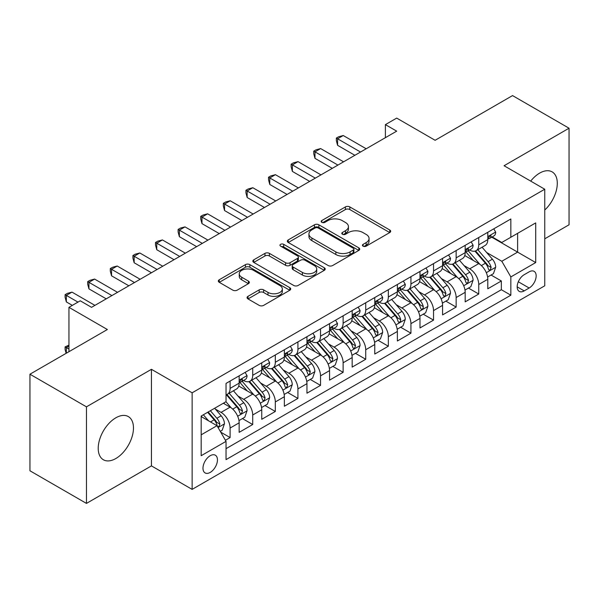 <?xml version="1.0" encoding="UTF-8"?>
<svg xmlns="http://www.w3.org/2000/svg" width="599" height="599" viewBox="0 0 599 599"><rect width="100%" height="100%" fill="white"/><g stroke="black" fill="none" stroke-linecap="round" stroke-linejoin="round"><path stroke-width="0.9" d="M363.084 246.159A2.194 1.265 0 0 0 366.184 246.159L389.762 232.554A3.137 1.812 0 0 0 390.683 231.274A3.137 1.812 0 0 0 389.762 229.994L349.823 206.932A3.137 1.812 0 0 0 345.383 206.932L321.813 220.544A2.194 1.265 0 0 0 321.169 221.443A2.194 1.265 0 0 0 321.813 222.334A2.194 1.265 0 0 0 324.92 222.334L327.967 220.574A10.041 5.795 0 0 1 342.171 220.574L345.496 222.499A10.041 5.795 0 0 1 348.438 226.594A10.041 5.795 0 0 1 345.496 230.697L342.448 232.457A2.194 1.265 0 0 0 341.804 233.355A2.194 1.265 0 0 0 342.448 234.246A2.194 1.265 0 0 0 345.556 234.246L348.603 232.487A10.041 5.795 0 0 1 362.799 232.487L366.131 234.411A10.041 5.795 0 0 1 369.074 238.507A10.041 5.795 0 0 1 366.131 242.61L363.084 244.37A2.194 1.265 0 0 0 362.44 245.268A2.194 1.265 0 0 0 363.084 246.159L363.084 244.37M115.847 458.52A24.933 14.398 120 0 0 132.132 436.544A24.933 14.398 120 0 0 128.313 416.567A24.933 14.398 120 0 0 115.847 417.803A24.933 14.398 120 0 0 99.554 439.771A24.933 14.398 120 0 0 103.38 459.755A24.933 14.398 120 0 0 115.847 458.52M544.753 210.024A24.933 14.398 120 0 0 552.128 171.876A24.933 14.398 120 0 0 539.662 173.111A24.933 14.398 120 0 0 530.699 181.115M210.212 472.416A10.228 5.908 120 0 0 216.898 463.401A10.228 5.908 120 0 0 215.333 455.203A10.228 5.908 120 0 0 210.212 455.712A10.228 5.908 120 0 0 203.533 464.727A10.228 5.908 120 0 0 205.098 472.925A10.228 5.908 120 0 0 210.212 472.416M247.986 296.34A3.137 1.812 0 0 0 247.065 297.628A3.137 1.812 0 0 0 247.986 298.908L259.187 305.378A3.137 1.812 0 0 0 263.627 305.378L289.804 290.26A3.137 1.812 0 0 0 290.725 288.98A3.137 1.812 0 0 0 289.804 287.7L249.873 264.638A3.137 1.812 0 0 0 245.433 264.638L219.249 279.755A3.137 1.812 0 0 0 218.336 281.036A3.137 1.812 0 0 0 219.249 282.316L232.786 290.133A3.137 1.812 0 0 0 237.226 290.133L248.428 283.664A3.137 1.812 0 0 0 249.349 282.384A3.137 1.812 0 0 0 248.428 281.103L241.719 277.225A8.393 4.844 0 0 1 239.256 273.795A8.393 4.844 0 0 1 244.437 269.325A8.393 4.844 0 0 1 253.587 270.374L279.875 285.551A8.393 4.844 0 0 1 282.339 288.98A8.393 4.844 0 0 1 277.157 293.458A8.393 4.844 0 0 1 268.008 292.402L263.627 289.871A3.137 1.812 0 0 0 259.187 289.871L247.986 296.34L247.986 298.908M544.753 238.814L569.05 224.79L569.05 128.216L512.542 95.593L435.121 140.286L396.695 118.1L385.397 124.629L396.695 131.151L91.542 307.332L80.244 300.803L68.945 307.332L68.945 351.703M86.458 406.833L86.458 503.407L151.442 465.887L151.442 369.321L86.458 406.833L29.95 374.21L107.371 329.517L68.945 307.332M151.442 369.321L192.129 392.809L544.753 189.224L544.753 285.798L192.129 489.383L192.129 392.809M569.05 128.216L504.066 165.736L544.753 189.224M328.192 265.537A3.137 1.812 0 0 0 332.625 265.537L358.808 250.419A3.137 1.812 0 0 0 359.729 249.139A3.137 1.812 0 0 0 358.808 247.859L318.87 224.805A3.137 1.812 0 0 0 314.438 224.805L288.254 239.914A3.137 1.812 0 0 0 287.333 241.195A3.137 1.812 0 0 0 288.254 242.483L328.192 265.537M281.478 246.638A2.194 1.265 0 0 1 283.709 246.945L283.709 244.34L324.306 267.775A3.137 1.812 0 0 1 325.227 269.056A3.137 1.812 0 0 1 324.306 270.344L298.13 285.453A3.137 1.812 0 0 1 293.69 285.453L253.751 262.399L253.751 259.839A3.137 1.812 0 0 0 252.83 261.119A3.137 1.812 0 0 0 253.751 262.399M253.751 259.839L264.96 253.37A3.137 1.812 0 0 1 269.393 253.37L285.588 262.721A3.137 1.812 0 0 0 290.028 262.721L297.463 258.424A3.137 1.812 0 0 0 298.384 257.143A3.137 1.812 0 0 0 297.463 255.863L280.602 246.129A2.194 1.265 0 0 1 279.958 245.231A2.194 1.265 0 0 1 281.313 244.063A2.194 1.265 0 0 1 283.709 244.34M86.458 503.407L29.95 470.784L29.95 374.21M225.419 440.28L230.106 437.57L220.724 432.156M215.393 409.11L221.068 412.382A12.789 7.383 60 0 1 230.106 428.045L239.151 422.827L239.151 432.351L252.711 424.519L242.423 418.581M237.99 396.059L243.666 399.331A12.789 7.383 60 0 1 252.711 414.995L261.748 409.776L261.748 419.3L275.315 411.468L265.028 405.53M260.595 383.008L266.27 386.28A12.789 7.383 60 0 1 275.315 401.944L284.353 396.725L284.353 406.249L297.92 398.417L287.632 392.48M283.2 369.957L288.875 373.237A12.789 7.383 60 0 1 297.92 388.893L306.958 383.674L306.958 393.199L320.525 385.374L310.237 379.429M305.804 356.907L311.48 360.186A12.789 7.383 60 0 1 320.525 375.843L329.562 370.624L329.562 380.148L343.122 372.323L332.842 366.386M328.409 343.856L334.085 347.135A12.789 7.383 60 0 1 343.122 362.792L352.167 357.573L352.167 367.097L365.727 359.273L355.447 353.335M351.014 330.805L356.69 334.085A12.789 7.383 60 0 1 365.727 349.741L374.772 344.522L374.772 354.046L388.332 346.222L378.051 340.284M373.619 317.755L379.294 321.034A12.789 7.383 60 0 1 388.332 336.69L397.377 331.472L397.377 341.003L410.936 333.171L400.649 327.234M396.224 304.704L401.892 307.983A12.789 7.383 60 0 1 410.936 323.64L419.981 318.421L419.981 327.952L433.541 320.121L423.253 314.183M418.821 291.653L424.496 294.933A12.789 7.383 60 0 1 433.541 310.596L442.579 305.37L442.579 314.902L456.146 307.07L445.858 301.132M441.426 278.602L447.101 281.882A12.789 7.383 60 0 1 456.146 297.546L465.183 292.319L465.183 301.851L478.751 294.019L478.751 284.495A12.789 7.383 -120 0 0 469.706 268.831L464.03 265.559M468.463 288.082L478.751 294.019M239.151 422.827A12.789 7.383 -120 0 0 230.106 407.163L223.322 403.247M261.748 409.776A12.789 7.383 -120 0 0 252.711 394.112L238.731 386.041M284.353 396.725A12.789 7.383 -120 0 0 275.315 381.061L261.336 372.99M306.958 383.674A12.789 7.383 -120 0 0 297.92 368.011L283.941 359.947M329.562 370.624A12.789 7.383 -120 0 0 320.525 354.96L306.546 346.896M352.167 357.573A12.789 7.383 -120 0 0 343.122 341.917L329.143 333.845M374.772 344.522A12.789 7.383 -120 0 0 365.727 328.866L351.748 320.794M397.377 331.472A12.789 7.383 -120 0 0 388.332 315.815L374.353 307.744M419.981 318.421A12.789 7.383 -120 0 0 410.936 302.765L396.957 294.693M442.579 305.37A12.789 7.383 -120 0 0 433.541 289.714L419.562 281.642M465.183 292.319A12.789 7.383 -120 0 0 456.146 276.663L442.167 268.592M529.157 271.834L524.185 274.701A9.906 5.72 120 0 0 517.708 283.439A9.906 5.72 120 0 0 519.228 291.376A9.906 5.72 120 0 0 524.185 290.889L529.157 288.014A9.906 5.72 120 0 0 535.626 279.284A9.906 5.72 120 0 0 534.106 271.34A9.906 5.72 120 0 0 529.157 271.834M201.174 434.829L216.995 425.694L226.04 441.358L226.04 459.628L510.842 295.195L510.842 276.925L501.805 261.261L486.635 252.508M226.04 441.358L201.174 455.712L201.174 416.035L226.04 401.682L226.04 383.412L510.842 218.979L510.842 237.249L535.708 222.895L535.708 262.572L510.842 276.925M243.553 380.47L243.666 380.545A12.789 7.383 60 0 0 250.06 381.174L259.105 375.955A12.789 7.383 -120 0 0 261.748 370.1L261.748 362.792M266.151 367.427L266.27 367.494A12.789 7.383 60 0 0 272.665 368.123L281.71 362.904A12.789 7.383 -120 0 0 284.353 357.049L284.353 349.741M288.755 354.376L288.875 354.443A12.789 7.383 60 0 0 295.27 355.072L304.314 349.853A12.789 7.383 -120 0 0 306.958 343.998L306.958 336.69M311.36 341.325L311.48 341.393A12.789 7.383 60 0 0 317.874 342.022L326.912 336.803A12.789 7.383 -120 0 0 329.562 330.947L329.562 323.64M333.965 328.274L334.085 328.342A12.789 7.383 60 0 0 340.479 328.971L349.517 323.752A12.789 7.383 -120 0 0 352.167 317.897L352.167 310.589M356.57 315.224L356.69 315.291A12.789 7.383 60 0 0 363.084 315.928L372.121 310.701A12.789 7.383 -120 0 0 374.772 304.854L374.772 297.538M379.174 302.173L379.294 302.24A12.789 7.383 60 0 0 385.681 302.877L394.726 297.651A12.789 7.383 -120 0 0 397.377 291.803L397.377 284.495M401.779 289.122L401.892 289.19A12.789 7.383 60 0 0 408.286 289.826L417.331 284.6A12.789 7.383 -120 0 0 419.981 278.752L419.981 271.444M424.384 276.072L424.496 276.139A12.789 7.383 60 0 0 430.891 276.775L439.936 271.557A12.789 7.383 -120 0 0 442.579 265.701L442.579 258.394M446.981 263.021L447.101 263.088A12.789 7.383 60 0 0 453.495 263.725L462.54 258.506A12.789 7.383 -120 0 0 465.183 252.651L465.183 245.343M226.04 448.666L501.348 289.714L501.348 280.968L487.788 288.8L487.788 279.276A12.789 7.383 -120 0 0 478.751 263.612L464.772 255.541M469.586 249.97L469.706 250.038A12.789 7.383 -120 0 0 476.1 250.674A12.789 7.383 -120 0 0 478.751 244.819L478.751 237.511M476.1 250.674L485.138 245.455A12.789 7.383 -120 0 0 487.788 239.6L487.788 232.292M230.106 381.061L230.106 388.369A12.789 7.383 60 0 1 227.455 394.224A12.789 7.383 60 0 1 226.04 394.741M227.455 394.224L236.5 389.006A12.789 7.383 -120 0 0 239.151 383.15L239.151 375.843M252.711 368.011L252.711 375.318A12.789 7.383 60 0 1 250.06 381.174M275.315 354.96L275.315 362.268A12.789 7.383 60 0 1 272.665 368.123M297.92 341.909L297.92 349.224A12.789 7.383 60 0 1 295.27 355.072M320.525 328.866L320.525 336.174A12.789 7.383 60 0 1 317.874 342.022M343.122 315.815L343.122 323.123A12.789 7.383 60 0 1 340.479 328.971M365.727 302.765L365.727 310.072A12.789 7.383 60 0 1 363.084 315.928M388.332 289.714L388.332 297.022A12.789 7.383 60 0 1 385.681 302.877M410.936 276.663L410.936 283.971A12.789 7.383 60 0 1 408.286 289.826M433.541 263.612L433.541 270.92A12.789 7.383 60 0 1 430.891 276.775M456.146 250.562L456.146 257.87A12.789 7.383 60 0 1 453.495 263.725M456.146 297.546L456.146 307.07M433.541 310.596L433.541 320.121M410.936 323.64L410.936 333.171M388.332 336.69L388.332 346.222M365.727 349.741L365.727 359.273M343.122 362.792L343.122 372.323M320.525 375.843L320.525 385.374M297.92 388.893L297.92 398.417M275.315 401.944L275.315 411.468M252.711 414.995L252.711 424.519M230.106 428.045L230.106 437.57M216.995 425.694L201.174 416.56M501.805 261.261L517.626 252.127L517.626 233.333L535.708 222.895M491.742 237.182L535.708 262.572M492.191 236.919L501.805 242.468L510.842 237.249M151.442 465.887L192.129 489.383M385.397 124.629L385.397 137.68M491.068 275.031L501.348 280.968M501.348 289.714L510.842 295.195M363.96 246.474L366.131 245.216A10.041 5.795 0 0 0 369.074 241.12L369.074 238.507M348.438 226.594L348.438 229.207A10.041 5.795 0 0 1 345.496 233.303L343.324 234.561M389.717 232.577L349.823 209.545A3.137 1.812 0 0 0 345.383 209.545L322.689 222.648M358.771 250.442L318.87 227.41A3.137 1.812 0 0 0 314.438 227.41L288.299 242.505M353.26 250.038A2.194 1.265 0 0 0 353.904 249.139A2.194 1.265 0 0 0 353.26 248.241L318.204 228.002A2.194 1.265 0 0 0 315.104 228.002L311.884 229.859A10.041 5.795 0 0 0 308.942 233.962A10.041 5.795 0 0 0 311.884 238.058L335.844 251.894A10.041 5.795 0 0 0 350.048 251.894L353.26 250.038L353.26 252.651A2.194 1.265 0 0 0 353.904 251.752L353.904 249.139M308.942 233.962L308.942 236.568A10.041 5.795 0 0 0 311.884 240.671L311.884 238.058M353.26 252.651L350.048 254.508A10.041 5.795 0 0 1 335.844 254.508L311.884 240.671M253.796 262.422L264.96 255.975L264.96 253.37M298.384 257.143L298.384 259.756A3.137 1.812 0 0 1 297.463 261.037L290.028 265.327A3.137 1.812 0 0 1 285.588 265.327L269.393 255.975A3.137 1.812 0 0 0 264.96 255.975M283.709 246.945L324.269 270.366M302.398 272.425A8.393 4.844 0 0 0 311.547 273.473A8.393 4.844 0 0 0 316.729 268.996A8.393 4.844 0 0 0 314.265 265.567L305.003 260.221A3.137 1.812 0 0 0 300.571 260.221L293.136 264.511A3.137 1.812 0 0 0 292.215 265.791A3.137 1.812 0 0 0 293.136 267.072L302.398 272.425L302.398 275.031A8.393 4.844 0 0 0 311.547 276.079A8.393 4.844 0 0 0 316.729 271.602L316.729 268.996M292.215 265.791L292.215 268.404A3.137 1.812 0 0 0 293.136 269.685L293.136 267.072M302.398 275.031L293.136 269.685M282.339 288.98L282.339 291.586A8.393 4.844 0 0 1 277.157 296.063A8.393 4.844 0 0 1 268.008 295.015L263.627 292.484A3.137 1.812 0 0 0 259.187 292.484L248.023 298.931M239.256 273.795L239.256 276.409A8.393 4.844 0 0 0 241.719 279.838L241.719 277.225M248.383 283.686L241.719 279.838M289.766 290.283L249.873 267.251A3.137 1.812 0 0 0 245.433 267.251L219.294 282.339M487.601 277.03L493.441 273.661L495.702 267.132A8.468 4.889 -120 0 0 492.4 259.18L482.075 247.222M480.001 264.436L468.201 250.771M473.285 260.46L466.434 252.531A20.299 11.718 -120 0 0 465.805 251.82M474.947 251.131L485.392 263.231A8.468 4.889 60 0 1 488.417 269.063L489.031 270.067L490.177 269.902L491.128 267.498A8.468 4.889 -120 0 0 488.103 261.658L477.777 249.701M475.561 250.936L486.785 263.927A4.313 2.493 60 0 1 487.871 265.619L491.128 267.498M493.778 228.833L495.702 232.157A8.468 4.889 60 0 1 493.943 235.909L489.653 238.387A8.468 4.889 -120 0 0 491.128 236.44L490.948 235.684L489.892 235.894L488.417 238.005A8.468 4.889 60 0 1 487.788 239.211M360.531 152.034L337.589 138.788L343.242 135.524L366.184 148.769M488.073 238.784L488.103 238.784A8.468 4.889 -120 0 0 489.653 238.387M354.878 155.298L337.589 145.31L337.589 138.788L336.346 138.07L338.607 136.767L343.242 135.524M337.589 145.31L336.346 140.683L336.346 138.07M464.996 290.081L470.836 286.711L473.098 280.182A8.468 4.889 -120 0 0 469.796 272.231L459.47 260.273M457.404 277.487L445.596 263.822M450.68 273.511L443.829 265.574A20.299 11.718 -120 0 0 443.2 264.87M452.342 264.181L462.787 276.274A8.468 4.889 60 0 1 465.812 282.114L466.426 283.117L467.572 282.953L468.523 280.549A8.468 4.889 -120 0 0 465.505 274.709L455.173 262.751M452.956 263.987L464.18 276.978A4.313 2.493 60 0 1 465.273 278.67L468.523 280.549M442.391 303.131L448.232 299.762L450.493 293.233A8.468 4.889 -120 0 0 447.191 285.281L436.866 273.324M434.799 290.537L422.991 276.873M428.083 286.562L421.232 278.625A20.299 11.718 -120 0 0 420.603 277.921M429.738 277.232L440.183 289.324A8.468 4.889 60 0 1 443.208 295.165L443.822 296.168L444.967 296.003L445.918 293.6A8.468 4.889 -120 0 0 442.901 287.76L432.568 275.802M430.352 277.038L441.575 290.028A4.313 2.493 60 0 1 442.668 291.72L445.918 293.6M419.787 316.182L425.627 312.813L427.888 306.284A8.468 4.889 -120 0 0 424.586 298.332L414.261 286.374M412.194 303.588L400.387 289.923M405.478 299.612L398.627 291.676A20.299 11.718 -120 0 0 397.998 290.972M407.133 290.283L417.585 302.375A8.468 4.889 60 0 1 420.603 308.215L421.217 309.219L422.362 309.054L423.134 308.126L423.313 306.651A8.468 4.889 -120 0 0 420.296 300.81L409.971 288.853M407.754 290.088L418.978 303.079A4.313 2.493 60 0 1 420.064 304.771L423.313 306.651M397.182 329.233L403.022 325.863L405.283 319.334A8.468 4.889 -120 0 0 401.989 311.383L391.656 299.425M389.59 316.639L377.782 302.974M382.873 312.663L376.022 304.726A20.299 11.718 -120 0 0 375.393 304.022M384.536 303.334L394.981 315.426A8.468 4.889 60 0 1 397.998 321.266L398.612 322.269L399.758 322.105L400.529 321.176L400.709 319.694A8.468 4.889 -120 0 0 397.691 313.861L387.366 301.903M385.15 303.139L396.373 316.13A4.313 2.493 60 0 1 397.459 317.822L400.709 319.694M471.173 241.884L473.098 245.208A8.468 4.889 60 0 1 471.346 248.959L467.048 251.438A8.468 4.889 -120 0 0 468.523 249.483L468.343 248.735L467.287 248.944L465.812 251.056A8.468 4.889 60 0 1 465.183 252.261M337.926 165.084L314.984 151.839L320.637 148.574L343.579 161.82M465.468 251.835L465.505 251.835A8.468 4.889 -120 0 0 467.048 251.438M332.273 168.349L314.984 158.361L314.984 151.839L313.741 151.12L316.002 149.817L320.637 148.574M314.984 158.361L313.741 153.726L313.741 151.12M448.569 254.934L450.493 258.259A8.468 4.889 60 0 1 448.741 262.01L444.443 264.488A8.468 4.889 -120 0 0 445.918 262.534L445.738 261.785L444.683 261.995L443.208 264.107A8.468 4.889 60 0 1 442.579 265.312M315.321 178.135L292.379 164.89L298.032 161.625L320.974 174.871M442.863 264.885L442.901 264.885A8.468 4.889 -120 0 0 444.443 264.488M309.668 181.392L292.379 171.411L292.379 164.89L291.136 164.171L293.398 162.861L298.032 161.625M292.379 171.411L291.136 166.777L291.136 164.171M425.971 267.985L427.888 271.31A8.468 4.889 60 0 1 426.136 275.061L421.838 277.539A8.468 4.889 -120 0 0 423.313 275.585L423.134 274.836L422.078 275.046L420.603 277.15A8.468 4.889 60 0 1 419.981 278.355M292.716 191.186L269.775 177.94L275.428 174.676L298.369 187.921M420.258 277.936L420.296 277.936A8.468 4.889 -120 0 0 421.838 277.539M287.071 194.443L269.775 184.462L269.775 177.94L268.532 177.222L270.793 175.911L275.428 174.676M269.775 184.462L268.532 179.827L268.532 177.222M403.367 281.036L405.283 284.36A8.468 4.889 60 0 1 403.531 288.112L399.234 290.59A8.468 4.889 -120 0 0 400.709 288.636L400.536 287.887L399.473 288.097L397.998 290.201A8.468 4.889 60 0 1 397.377 291.406M270.112 204.237L247.17 190.991L252.823 187.727L275.765 200.972M397.654 290.987L397.691 290.987A8.468 4.889 -120 0 0 399.234 290.59M264.466 207.494L247.17 197.513L247.17 190.991L245.927 190.272L248.188 188.962L252.823 187.727M247.17 197.513L245.927 192.878L245.927 190.272M374.577 342.284L380.425 338.914L382.679 332.385A8.468 4.889 -120 0 0 379.384 324.433L369.051 312.476M366.985 329.69L355.185 316.025M360.269 325.714L353.417 317.777A20.299 11.718 -120 0 0 352.789 317.073M361.931 316.384L372.376 328.477A8.468 4.889 60 0 1 375.393 334.317L376.015 335.32L377.153 335.155L378.111 332.745A8.468 4.889 -120 0 0 375.086 326.912L364.761 314.954M362.545 316.19L373.769 329.18A4.313 2.493 60 0 1 374.854 330.873L378.111 332.745M380.762 294.087L382.679 297.411A8.468 4.889 60 0 1 380.927 301.162L376.636 303.641A8.468 4.889 -120 0 0 378.111 301.686L377.932 300.938L376.868 301.147L375.393 303.251A8.468 4.889 60 0 1 374.772 304.457M247.514 217.28L224.565 204.034L230.218 200.777L253.16 214.023M375.056 304.037L375.086 304.037A8.468 4.889 -120 0 0 376.636 303.641M241.861 220.544L224.565 210.563L224.565 204.034L223.322 203.323L225.583 202.013L230.218 200.777M224.565 210.563L223.322 205.929L223.322 203.323M351.98 355.334L357.82 351.965L360.074 345.436A8.468 4.889 -120 0 0 356.779 337.484L346.454 325.527M344.38 342.74L332.58 329.076M337.664 338.757L330.813 330.828A20.299 11.718 -120 0 0 330.184 330.124M339.326 329.435L349.771 341.527A8.468 4.889 60 0 1 352.789 347.36L353.41 348.371L354.556 348.206L355.507 345.795A8.468 4.889 -120 0 0 352.482 339.962L342.156 328.005M339.94 329.233L351.164 342.231A4.313 2.493 60 0 1 352.249 343.923L355.507 345.795M358.157 307.137L360.074 310.462A8.468 4.889 60 0 1 358.322 314.213L354.031 316.691A8.468 4.889 -120 0 0 355.507 314.737L355.327 313.988L354.264 314.198L352.789 316.302A8.468 4.889 60 0 1 352.167 317.507M224.91 230.33L201.968 217.085L207.613 213.828L230.555 227.073M352.452 317.088L352.482 317.088A8.468 4.889 -120 0 0 354.031 316.691M219.256 233.595L201.968 223.614L201.968 217.085L200.725 216.366L202.979 215.063L207.613 213.828M201.968 223.614L200.725 218.979L200.725 216.366M329.375 368.385L335.215 365.016L337.477 358.487A8.468 4.889 -120 0 0 334.175 350.535L323.849 338.577M321.775 355.791L309.975 342.126M315.059 351.808L308.208 343.878A20.299 11.718 -120 0 0 307.579 343.175M316.721 342.486L327.166 354.578A8.468 4.889 60 0 1 330.191 360.411L330.805 361.422L331.951 361.257L332.902 358.846A8.468 4.889 -120 0 0 329.877 353.013L319.552 341.056M317.335 342.284L328.559 355.282A4.313 2.493 60 0 1 329.645 356.967L332.902 358.846M335.552 320.18L337.477 323.512A8.468 4.889 60 0 1 335.717 327.256L331.427 329.742A8.468 4.889 -120 0 0 332.902 327.788L332.722 327.039L331.666 327.249L330.191 329.353A8.468 4.889 60 0 1 329.562 330.558M202.305 243.381L179.363 230.136L185.009 226.879L207.958 240.124M329.847 330.139L329.877 330.139A8.468 4.889 -120 0 0 331.427 329.742M196.652 246.646L179.363 236.665L179.363 230.136L178.12 229.417L180.381 228.114L185.009 226.879M179.363 236.665L178.12 232.03L178.12 229.417M306.77 381.436L312.611 378.059L314.872 371.537A8.468 4.889 -120 0 0 311.57 363.586L301.245 351.628M299.171 368.842L287.37 355.177M292.454 364.858L285.603 356.929A20.299 11.718 -120 0 0 284.974 356.225M294.116 355.536L304.562 367.629A8.468 4.889 60 0 1 307.587 373.462L308.2 374.465L309.346 374.308L310.297 371.897A8.468 4.889 -120 0 0 307.28 366.064L296.947 354.106M294.73 355.334L305.954 368.333A4.313 2.493 60 0 1 307.047 370.017L310.297 371.897M312.948 333.231L314.872 336.563A8.468 4.889 60 0 1 313.12 340.307L308.822 342.793A8.468 4.889 -120 0 0 310.297 340.838L310.117 340.09L309.062 340.299L307.587 342.403A8.468 4.889 60 0 1 306.958 343.609M179.7 256.432L156.758 243.187L162.411 239.922L185.353 253.175M307.242 343.19L307.28 343.19A8.468 4.889 -120 0 0 308.822 342.793M174.047 259.696L156.758 249.716L156.758 243.187L155.515 242.468L157.777 241.165L162.411 239.922M156.758 249.716L155.515 245.081L155.515 242.468M284.166 394.486L290.006 391.11L292.267 384.588A8.468 4.889 -120 0 0 288.965 376.636L278.64 364.679M276.573 381.892L264.765 368.228M269.849 377.909L263.006 369.98A20.299 11.718 -120 0 0 262.369 369.276M271.512 368.587L281.957 380.679A8.468 4.889 60 0 1 284.982 386.512L285.596 387.516L286.741 387.358L287.692 384.947A8.468 4.889 -120 0 0 284.675 379.115L274.342 367.157M272.126 368.385L283.349 381.383A4.313 2.493 60 0 1 284.443 383.068L287.692 384.947M290.343 346.282L292.267 349.614A8.468 4.889 60 0 1 290.515 353.358L286.217 355.836A8.468 4.889 -120 0 0 287.692 353.889L287.513 353.133L286.457 353.35L284.982 355.454A8.468 4.889 60 0 1 284.353 356.66M157.095 269.483L134.154 256.237L139.807 252.973L162.748 266.218M284.637 356.233L284.675 356.233A8.468 4.889 -120 0 0 286.217 355.836M151.442 272.747L134.154 262.766L134.154 256.237L132.911 255.518L135.172 254.216L139.807 252.973M134.154 262.766L132.911 258.132L132.911 255.518M261.561 407.537L267.401 404.16L269.662 397.639A8.468 4.889 -120 0 0 266.36 389.679L256.035 377.729M253.969 394.943L242.161 381.271M247.252 390.96L240.401 383.031A20.299 11.718 -120 0 0 239.772 382.319M248.907 381.638L259.36 393.73A8.468 4.889 60 0 1 262.377 399.563L262.991 400.566L264.137 400.409L265.087 397.998A8.468 4.889 -120 0 0 262.07 392.165L251.737 380.208M249.521 381.436L260.752 394.434A4.313 2.493 60 0 1 261.838 396.119L265.087 397.998M267.738 359.333L269.662 362.665A8.468 4.889 60 0 1 267.91 366.408L263.612 368.887A8.468 4.889 -120 0 0 265.087 366.94L264.908 366.184L263.852 366.401L262.377 368.505A8.468 4.889 60 0 1 261.748 369.71M134.49 282.533L111.549 269.288L117.202 266.023L140.144 279.269M262.033 369.284L262.07 369.284A8.468 4.889 -120 0 0 263.612 368.887M128.845 285.798L111.549 275.817L111.549 269.288L110.306 268.569L112.567 267.266L117.202 266.023M111.549 275.817L110.306 271.182L110.306 268.569M238.956 420.588L244.796 417.211L247.058 410.689A8.468 4.889 -120 0 0 243.763 402.73L233.43 390.773M231.364 407.994L225.958 401.727M224.647 404.011L223.764 402.992M226.31 394.681L236.755 406.781A8.468 4.889 60 0 1 239.772 412.614L240.386 413.617L241.532 413.46L242.483 411.049A8.468 4.889 -120 0 0 239.465 405.216L229.14 393.258M226.924 394.486L238.147 407.485A4.313 2.493 60 0 1 239.233 409.169L242.483 411.049M245.141 372.383L247.058 375.715A8.468 4.889 60 0 1 245.305 379.459L241.008 381.937A8.468 4.889 -120 0 0 242.483 379.991L242.303 379.234L241.247 379.444L239.772 381.556A8.468 4.889 60 0 1 239.151 382.761M111.886 295.584L88.944 282.339L94.597 279.074L117.539 292.319M239.428 382.334L239.465 382.334A8.468 4.889 -120 0 0 241.008 381.937M106.24 298.849L88.944 288.86L88.944 282.339L87.701 281.62L89.962 280.317L94.597 279.074M88.944 288.86L87.701 284.233L87.701 281.62M220.275 431.37L222.192 430.262L224.453 423.74A8.468 4.889 -120 0 0 221.158 415.781L214.652 408.256M208.587 420.842L203.353 414.778M202.043 417.061L201.174 416.058M207.643 412.299L214.15 419.832A8.468 4.889 60 0 1 217.167 425.664L217.781 426.668L218.927 426.51L219.878 424.099A8.468 4.889 -120 0 0 216.86 418.267L210.361 410.734M208.167 412L215.543 420.535A4.313 2.493 60 0 1 216.628 422.22L219.878 424.099M68.945 346.087L66.339 347.592L68.945 349.09M66.13 353.32L65.096 349.479L65.096 346.873L68.945 345.144M65.096 346.873L66.339 347.592L66.339 353.2M77.982 302.113L66.339 295.389L71.992 292.125L94.934 305.37M72.329 305.37L66.339 301.911L66.339 295.389L65.096 294.671L67.358 293.368L71.992 292.125M66.339 301.911L65.096 297.284L65.096 294.671M221.068 412.382L230.106 407.163M243.666 399.331L252.711 394.112M266.27 386.28L275.315 381.061M288.875 373.237L297.92 368.011M311.48 360.186L320.525 354.96M334.085 347.135L343.122 341.917M356.69 334.085L365.727 328.866M379.294 321.034L388.332 315.815M401.892 307.983L410.936 302.765M424.496 294.933L433.541 289.714M447.101 281.882L456.146 276.663M469.706 268.831L478.751 263.612M478.751 244.819L487.788 239.6M230.106 388.369L239.151 383.15M252.711 375.318L261.748 370.1M275.315 362.268L284.353 357.049M297.92 349.224L306.958 343.998M320.525 336.174L329.562 330.947M343.122 323.123L352.167 317.897M365.727 310.072L374.772 304.854M388.332 297.022L397.377 291.803M410.936 283.971L419.981 278.752M433.541 270.92L442.579 265.701M456.146 257.87L465.183 252.651M478.751 284.495L487.788 279.276M518.315 281.762L529.157 288.014M517.177 286.839L524.185 290.889M366.131 245.216L366.131 242.61M342.448 234.246L342.448 232.457M345.496 233.303L345.496 230.697M321.813 222.334L321.813 220.544M345.383 209.545L345.383 206.932M349.823 209.545L349.823 206.932M389.762 232.554L389.762 229.994M288.254 242.483L288.254 239.914M314.438 227.41L314.438 224.805M318.87 227.41L318.87 224.805M358.808 250.419L358.808 247.859M335.844 254.508L335.844 251.894M350.048 254.508L350.048 251.894M269.393 255.975L269.393 253.37M285.588 265.327L285.588 262.721M290.028 265.327L290.028 262.721M297.463 261.037L297.463 258.424M324.306 270.344L324.306 267.775M259.187 292.484L259.187 289.871M263.627 292.484L263.627 289.871M268.008 295.015L268.008 292.402M248.428 283.664L248.428 281.103M219.249 282.316L219.249 279.755M245.433 267.251L245.433 264.638M249.873 267.251L249.873 264.638M289.804 290.26L289.804 287.7M486.306 272.687L495.643 267.296M488.103 261.658L492.4 259.18M481.356 265.559L485.392 263.231M495.643 232.06L487.788 236.598M490.034 235.804L491.128 236.44M463.701 285.738L473.038 280.347M465.505 274.709L469.796 272.231M458.752 278.61L462.787 276.274M441.104 298.789L450.433 293.398M442.901 287.76L447.191 285.281M436.147 291.661L440.183 289.324M418.499 311.839L427.836 306.448M420.296 300.81L424.586 298.332M413.542 304.711L417.585 302.375M395.894 324.89L405.231 319.499M397.691 313.861L401.989 311.383M390.937 317.762L394.981 315.426M473.038 245.111L465.183 249.648M467.43 248.855L468.523 249.483M450.433 258.162L442.579 262.699M444.825 261.905L445.918 262.534M427.836 271.212L419.981 275.75M422.22 274.956L423.313 275.585M405.231 284.263L397.377 288.8M399.615 288.007L400.709 288.636M373.289 337.941L382.626 332.55M375.086 326.912L379.384 324.433M368.333 330.813L372.376 328.477M382.626 297.314L374.772 301.851M377.011 301.057L378.111 301.686M350.685 350.992L360.021 345.601M352.482 339.962L356.779 337.484M345.728 343.863L349.771 341.527M360.021 310.364L352.167 314.902M354.413 314.108L355.507 314.737M328.08 364.042L337.417 358.651M329.877 353.013L334.175 350.535M323.131 356.914L327.166 354.578M337.417 323.415L329.562 327.952M331.809 327.159L332.902 327.788M305.475 377.093L314.812 371.702M307.28 366.064L311.57 363.586M300.526 369.957L304.562 367.629M314.812 336.466L306.958 340.996M309.204 340.21L310.297 340.838M282.87 390.144L292.207 384.753M284.675 379.115L288.965 376.636M277.921 383.008L281.957 380.679M292.207 349.517L284.353 354.046M286.599 353.26L287.692 353.889M260.273 403.194L269.61 397.803M262.07 392.165L266.36 389.679M255.316 396.059L259.36 393.73M269.61 362.567L261.748 367.097M263.994 366.303L265.087 366.94M237.668 416.245L247.005 410.854M239.465 405.216L243.763 402.73M232.712 409.11L236.755 406.781M247.005 375.618L239.151 380.148M241.39 379.354L242.483 379.991M218.073 427.559L224.4 423.897M216.86 418.267L221.158 415.781M210.489 421.943L214.15 419.832"/></g></svg>
